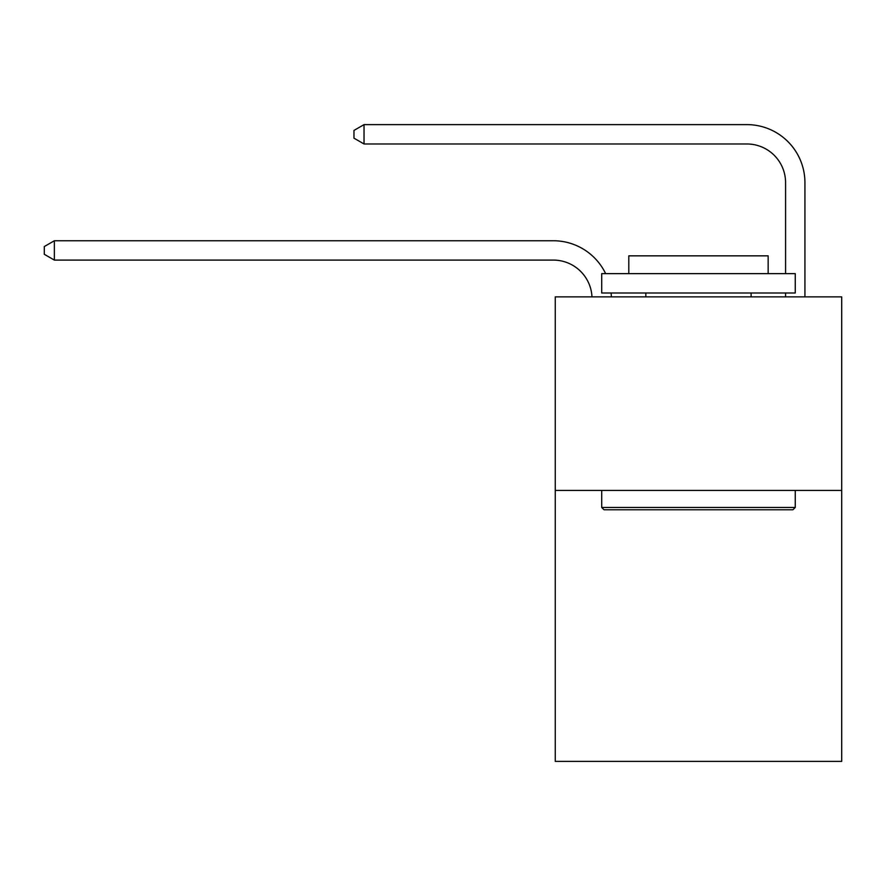 <?xml version="1.0" encoding="UTF-8"?>
<svg xmlns="http://www.w3.org/2000/svg" width="886" height="886" viewBox="0 0 886 886"><rect width="100%" height="100%" fill="white"/><g stroke="black" fill="none" stroke-linecap="round" stroke-linejoin="round"><path stroke-width="1.33" d="M841.7 490.423L841.7 761.384L555.256 761.384L555.256 296.876L841.7 296.876L841.7 490.423L555.256 490.423M785.572 273.652L785.572 182.682A38.707 38.707 0 0 0 746.865 143.975L364.035 143.975L353.968 138.172L353.968 130.43L364.035 124.616L746.865 124.616A58.066 58.066 0 0 1 804.931 182.682L804.931 296.876M785.572 182.682A38.707 38.707 0 0 0 746.865 143.975A38.707 38.707 0 0 1 785.572 182.682A38.707 38.707 0 0 0 746.865 143.975A38.707 38.707 0 0 1 785.572 182.682A38.707 38.707 0 0 0 746.865 143.975A38.707 38.707 0 0 1 785.572 182.682A38.707 38.707 0 0 0 746.865 143.975A38.707 38.707 0 0 1 785.572 182.682A38.707 38.707 0 0 0 746.865 143.975A38.707 38.707 0 0 1 785.572 182.682A38.707 38.707 0 0 0 746.865 143.975M364.035 143.975L364.035 124.616L746.865 124.616M604.03 509.771L601.705 507.445L795.251 507.445L792.926 509.771L604.03 509.771M795.251 273.652L795.251 293L601.705 293L601.705 273.652L795.251 273.652M628.805 273.652L628.805 255.844L768.151 255.844L768.151 273.652M795.251 490.423L795.251 507.445M601.705 490.423L601.705 507.445M751.118 293L751.118 296.876M645.839 293L645.839 296.876M591.981 296.876A38.707 38.707 -145.5 0 0 553.318 260.096L54.367 260.096L44.3 254.293L44.3 246.552L54.367 240.748L553.318 240.748A58.066 58.066 34.5 0 1 605.647 273.652M611.096 293A58.066 58.066 34.5 0 1 611.351 296.876M54.367 240.748L54.367 260.096M785.572 296.876L785.572 293"/></g></svg>
